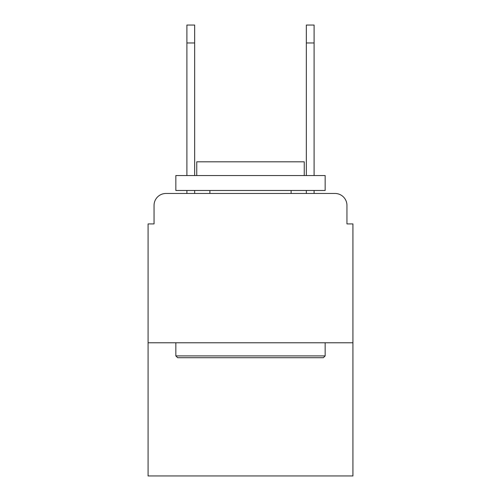 <?xml version="1.0" encoding="UTF-8"?>
<svg xmlns="http://www.w3.org/2000/svg" width="501" height="501" viewBox="0 0 501 501"><rect width="100%" height="100%" fill="white"/><g stroke="black" fill="none" stroke-linecap="round" stroke-linejoin="round"><path stroke-width="0.75" d="M154.051 205.41L154.051 223.922L154.051 205.41A11.943 11.943 0 0 1 165.994 193.467L186.898 193.467L186.898 190.48M352.923 342.772L148.077 342.772L148.077 475.95L352.923 475.95L352.923 223.922L346.949 223.922L346.949 205.41A11.943 11.943 0 0 0 335.006 193.467L165.994 193.467M148.077 342.772L148.077 223.922L154.051 223.922M194.657 190.48L194.657 193.467L203.92 193.467M297.08 193.467L306.343 193.467L306.343 190.48M314.102 190.48L314.102 193.467L335.006 193.467M346.949 223.922L346.949 205.41M323.358 357.701L177.642 357.701L175.845 355.91L325.155 355.91L323.358 357.701M175.845 175.55L325.155 175.55L325.155 190.48L175.845 190.48L175.845 175.55M304.251 175.55L304.251 161.81L196.749 161.81L196.749 175.55M175.845 342.772L175.845 355.91M325.155 342.772L325.155 355.91M209.888 190.48L209.888 193.467M291.112 190.48L291.112 193.467M186.898 175.55L186.898 25.05L194.657 25.05L194.657 175.55M306.343 175.55L306.343 25.05L314.102 25.05L314.102 42.967L306.343 42.967M314.102 175.55L314.102 42.967M186.898 42.967L194.657 42.967"/></g></svg>
